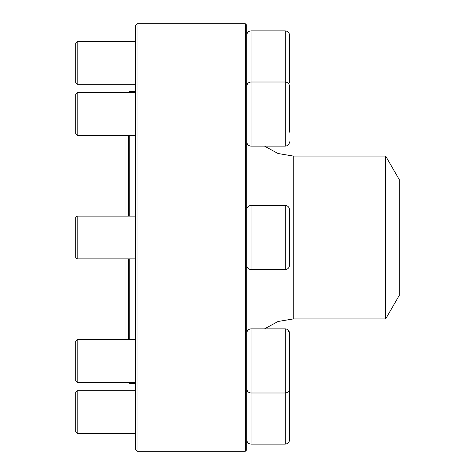 <?xml version="1.0" encoding="UTF-8"?>
<svg xmlns="http://www.w3.org/2000/svg" width="475" height="475" viewBox="0 0 475 475"><rect width="100%" height="100%" fill="white"/><g stroke="black" fill="none" stroke-linecap="round" stroke-linejoin="round"><path stroke-width="0.71" d="M245.338 237.5L245.338 23.75L137.037 23.75L137.037 451.25L245.338 451.25L245.338 237.5M245.338 23.75L246.763 25.175L246.763 449.825L245.338 451.25M137.037 451.25L135.613 449.825L135.613 25.175L137.037 23.75M289.512 132.163L289.512 86.278C289.257 83.683 287.832 82.258 285.238 82.003L285.238 30.875C287.832 31.13 289.257 32.555 289.512 35.15L289.512 82.585M77.188 84.312L75.763 82.888L75.763 42.988L77.188 41.562L77.188 84.312L135.613 84.312M285.238 30.875L251.037 30.875L251.037 146.128L285.238 146.128C287.832 145.873 289.257 144.447 289.512 141.853C289.257 144.447 287.832 145.873 285.238 146.128L285.238 82.003L251.037 82.003C248.443 82.258 247.018 83.683 246.763 86.278M77.188 135.44L75.763 134.015L75.763 94.115L77.188 92.69L77.188 135.44L135.613 135.44M289.512 224.699L289.512 219.402M289.512 209.713L289.512 265.288C289.257 267.882 287.832 269.307 285.238 269.562L285.238 205.438C287.832 205.693 289.257 207.118 289.512 209.713M77.188 258.875L75.763 257.45L75.763 217.55L77.188 216.125L77.188 258.875L135.613 258.875M129.2 382.31L129.2 383.562L128.488 382.31L77.188 382.31L135.613 382.31M128.488 339.56L128.488 258.875M128.488 216.125L128.488 135.44M128.488 92.69L129.2 91.438L129.2 92.69M129.2 135.44L129.2 216.125M129.2 258.875L129.2 339.56M385.783 318.725L399.238 295.426L399.238 179.574L385.783 156.275L385.783 318.725L385.415 318.939L385.415 156.061L293.217 156.061L278.029 153.508L264.51 146.128M289.512 333.147L289.512 388.722C289.257 391.317 287.832 392.742 285.238 392.997L285.238 328.872C287.832 329.128 289.257 330.553 289.512 333.147M77.188 360.935L77.188 382.31L75.763 380.885L75.763 340.985L77.188 339.56L77.188 360.935M289.512 430.16L289.512 424.864M289.512 384.275L289.512 439.85C289.257 442.445 287.832 443.87 285.238 444.125L285.238 392.997L251.037 392.997C248.443 392.742 247.018 391.317 246.763 388.722C247.018 391.317 248.443 392.742 251.037 392.997L251.037 444.125L285.238 444.125M77.188 433.438L75.763 432.012L75.763 392.113L77.188 390.688L77.188 433.438L135.613 433.438M385.415 318.939L293.217 318.939L278.029 321.492L264.51 328.872L285.238 328.872L251.037 328.872L251.037 392.997M135.613 339.56L77.188 339.56L126 339.56L126 258.875M285.398 328.872L286.087 328.955M287.541 329.543L289.512 333.028M285.238 205.438L251.037 205.438L251.037 269.562L285.238 269.562M293.217 318.939L293.217 156.061M77.188 41.562L135.613 41.562M251.037 30.875C248.443 31.13 247.018 32.555 246.763 35.15M77.188 92.69L135.613 92.69M251.037 146.128C248.443 145.873 247.018 144.447 246.763 141.853M77.188 216.125L135.613 216.125M251.037 205.438C248.443 205.693 247.018 207.118 246.763 209.713M251.037 269.562C248.443 269.307 247.018 267.882 246.763 265.288M135.613 91.438L129.2 91.438M135.613 383.562L129.2 383.562M385.415 156.061L385.783 156.275M126 135.44L126 216.125M251.037 328.872C248.443 329.128 247.018 330.553 246.763 333.147M77.188 390.688L135.613 390.688M251.037 444.125C248.443 443.87 247.018 442.445 246.763 439.85"/></g></svg>

